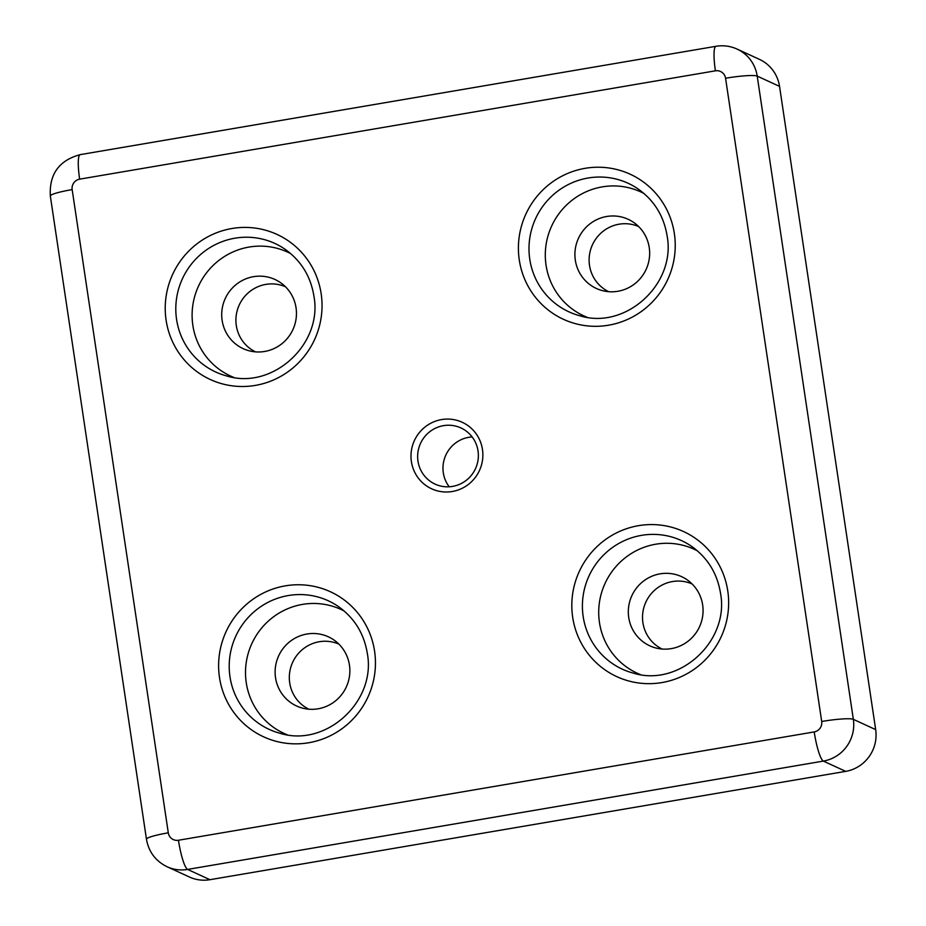 <?xml version="1.0" encoding="UTF-8"?>
<svg xmlns="http://www.w3.org/2000/svg" width="926" height="926" viewBox="0 0 926 926"><rect width="100%" height="100%" fill="white"/><g stroke="black" fill="none" stroke-linecap="round" stroke-linejoin="round"><path stroke-width="1.39" d="M472.144 436.933A30.917 30.245 -65.3 0 0 443.311 472.804A30.917 30.245 -65.3 0 0 449.203 486.787M417.985 461.148A30.917 30.245 -65.3 0 0 435.07 484.113A30.917 30.245 -65.3 0 0 466.148 480.42A30.917 30.245 -65.3 0 0 478.024 450.916A30.917 30.245 -65.3 0 0 460.928 427.939A30.917 30.245 -65.3 0 0 429.861 431.643A30.917 30.245 -65.3 0 0 417.985 461.148M411.387 461.588A36.6 35.801 -65.3 0 0 452.305 491.498A36.6 35.801 -65.3 0 0 482.469 449.48A36.6 35.801 -65.3 0 0 441.552 419.582A36.6 35.801 -65.3 0 0 411.387 461.588M697.405 550.843A68.211 66.718 -65.3 0 0 627.11 556.352A68.211 66.718 -65.3 0 0 599.458 622.515A68.211 66.718 -65.3 0 0 640.445 674.591M344.206 611.033A68.211 66.718 -65.3 0 0 273.911 616.531A68.211 66.718 -65.3 0 0 246.258 682.705A68.211 66.718 -65.3 0 0 287.245 734.781M643.998 193.499A68.211 66.718 -65.3 0 0 573.703 198.997A68.211 66.718 -65.3 0 0 546.051 265.172A68.211 66.718 -65.3 0 0 587.038 317.248M290.799 253.689A68.211 66.718 -65.3 0 0 220.504 259.187A68.211 66.718 -65.3 0 0 192.851 325.35A68.211 66.718 -65.3 0 0 233.838 377.426M296.042 307.768A38.07 37.237 114.7 0 1 248.944 350.734A38.07 37.237 114.7 0 1 222.124 320.373A38.07 37.237 114.7 0 1 239.29 282.245A38.07 37.237 114.7 0 1 280.346 282.523A38.07 37.237 114.7 0 1 296.042 307.768M285.474 286.771A35.836 35.061 -65.3 0 0 249.8 291.551A35.836 35.061 -65.3 0 0 236.304 325.535A35.836 35.061 -65.3 0 0 255.507 351.868M649.242 247.589A38.07 37.237 114.7 0 1 602.143 290.556A38.07 37.237 114.7 0 1 575.324 260.183A38.07 37.237 114.7 0 1 592.49 222.055A38.07 37.237 114.7 0 1 633.534 222.333A38.07 37.237 114.7 0 1 649.242 247.589M638.674 226.581A35.836 35.061 -65.3 0 0 603 231.361A35.836 35.061 -65.3 0 0 589.503 265.345A35.836 35.061 -65.3 0 0 608.706 291.69M349.449 665.123A38.07 37.237 114.7 0 1 302.351 708.077A38.07 37.237 114.7 0 1 275.531 677.716A38.07 37.237 114.7 0 1 292.697 639.588A38.07 37.237 114.7 0 1 333.754 639.866A38.07 37.237 114.7 0 1 349.449 665.123M338.881 644.114A35.836 35.061 -65.3 0 0 303.207 648.894A35.836 35.061 -65.3 0 0 289.711 682.879A35.836 35.061 -65.3 0 0 308.914 709.223M702.649 604.933A38.07 37.237 114.7 0 1 655.55 647.899A38.07 37.237 114.7 0 1 628.731 617.526A38.07 37.237 114.7 0 1 645.897 579.41A38.07 37.237 114.7 0 1 686.942 579.688A38.07 37.237 114.7 0 1 702.649 604.933M692.081 583.936A35.836 35.061 -65.3 0 0 656.407 588.716A35.836 35.061 -65.3 0 0 642.91 622.7A35.836 35.061 -65.3 0 0 662.113 649.033M209.936 879.7L845.693 771.37L823.364 761.091L187.608 869.421L209.936 879.7A36.38 35.582 114.7 0 1 189.39 877.003L167.062 866.736A36.38 35.582 114.7 0 0 187.608 869.421A27.282 4.711 -99.7 0 1 178.452 840.252L814.209 731.922A9.098 8.89 -65.3 0 0 821.698 721.481L725.567 78.247A9.098 8.89 -65.3 0 0 715.404 70.827L79.648 179.158A9.098 8.89 -65.3 0 0 72.159 189.599L168.289 832.821A9.098 8.89 -65.3 0 0 178.452 840.252M875.672 729.619L779.542 86.384L757.213 76.106L853.344 719.34L875.672 729.619A36.38 35.582 114.7 0 1 845.693 771.37M725.567 78.247A27.282 3.16 -8.5 0 1 757.213 76.106A36.38 35.582 114.7 0 0 737.108 49.09L759.436 59.368A36.38 35.582 114.7 0 1 779.542 86.384M519.289 259.986A79.856 78.108 114.7 0 1 585.105 168.324A79.856 78.108 114.7 0 1 674.36 233.56A79.856 78.108 114.7 0 1 608.544 325.211A79.856 78.108 114.7 0 1 519.289 259.986M638.002 188.881A70.758 69.218 -65.3 0 0 561.688 188.36A70.758 69.218 -65.3 0 0 529.776 259.245A70.758 69.218 -65.3 0 0 579.63 315.697C625.536 330.293 676.397 283.969 667.079 235.69C663.78 215.885 654.092 200.282 638.002 188.881M572.696 617.329A79.856 78.108 114.7 0 1 638.512 525.679A79.856 78.108 114.7 0 1 727.767 590.904A79.856 78.108 114.7 0 1 661.951 682.566A79.856 78.108 114.7 0 1 572.696 617.329M691.409 546.224A70.758 69.218 -65.3 0 0 615.096 545.715A70.758 69.218 -65.3 0 0 583.183 616.589A70.758 69.218 -65.3 0 0 633.037 673.04C678.943 687.636 729.804 641.313 720.486 593.045C717.187 573.229 707.499 557.626 691.409 546.224M166.101 320.165A79.856 78.108 114.7 0 1 231.905 228.514A79.856 78.108 114.7 0 1 321.16 293.739A79.856 78.108 114.7 0 1 255.356 385.401A79.856 78.108 114.7 0 1 166.101 320.165M284.803 249.071A70.758 69.218 -65.3 0 0 208.489 248.55A70.758 69.218 -65.3 0 0 176.577 319.424A70.758 69.218 -65.3 0 0 226.43 375.875C272.348 390.471 323.209 344.148 313.879 295.88C310.58 276.064 300.892 260.461 284.803 249.071M219.497 677.519A79.856 78.108 114.7 0 1 285.312 585.857A79.856 78.108 114.7 0 1 374.567 651.094A79.856 78.108 114.7 0 1 308.763 742.745A79.856 78.108 114.7 0 1 219.497 677.519M338.21 606.414A70.758 69.218 -65.3 0 0 261.896 605.893A70.758 69.218 -65.3 0 0 229.984 676.779A70.758 69.218 -65.3 0 0 279.837 733.23C325.744 747.826 376.604 701.503 367.286 653.224C363.987 633.419 354.299 617.816 338.21 606.414M821.698 721.481A27.282 3.16 171.5 0 1 853.344 719.34A36.38 35.582 114.7 0 1 823.364 761.091A27.282 4.711 -99.7 0 1 814.209 731.922M715.404 70.827A27.282 4.711 -99.7 0 1 715.972 46.3C723.299 45.096 730.348 46.034 737.108 49.09M79.648 179.158A27.282 4.711 -99.7 0 1 80.226 154.63L715.972 46.3M72.159 189.599A27.282 3.16 171.5 0 0 50.328 195.999C49.136 174.134 59.102 160.348 80.226 154.63M167.062 866.736C155.568 861.03 148.704 851.862 146.458 839.222A27.282 3.16 -8.5 0 1 168.289 832.821M146.458 839.222L50.328 195.999"/></g></svg>

